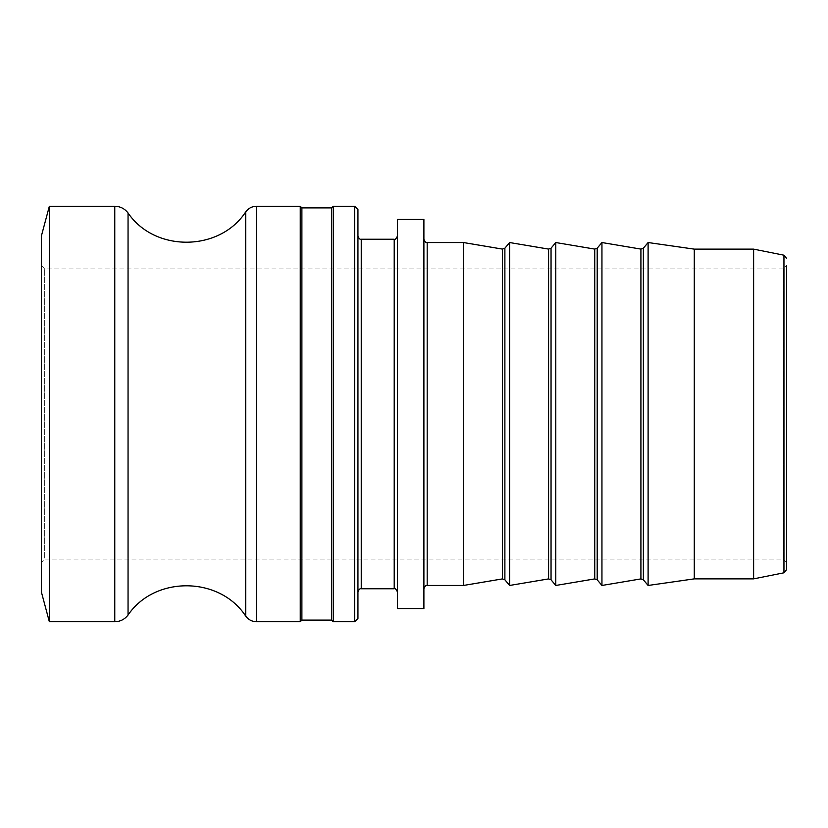 <?xml version="1.0" encoding="UTF-8"?>
<svg xmlns="http://www.w3.org/2000/svg" width="828" height="828" viewBox="0 0 828 828"><rect width="100%" height="100%" fill="white"/><g stroke="black" fill="none" stroke-linecap="round" stroke-linejoin="round"><path stroke-width="0.62" stroke-dasharray="4.14 3.1" d="M786.6 562.378L786.6 265.622L786.6 562.378L783.298 559.086L783.298 268.914L783.298 559.086L44.702 559.086L44.702 268.914L44.702 559.086L41.4 562.378L41.4 265.622L41.4 562.378M41.4 265.622L44.702 268.914L783.298 268.914L786.6 265.622L786.6 569.571M753.625 249.135L753.625 578.865M301.889 207.911L301.889 620.089M300.243 206.265L300.243 621.735M331.562 207.911L331.562 620.089M333.218 621.735L333.218 206.265M354.643 206.265L354.643 621.735M694.278 249.135L694.278 578.865M648.107 242.542L648.107 585.458M601.946 242.542L601.946 585.458M555.785 242.542L555.785 585.458M509.624 242.542L509.624 585.458M463.463 242.542L463.463 585.458M423.895 414L423.895 588.76L423.895 414M423.895 219.461L423.895 608.539M397.512 219.461L397.512 608.539M397.512 592.061L397.512 235.939L397.512 592.061M357.944 414L357.944 235.939L357.944 414M357.944 209.567L357.944 618.433M49.349 206.265L49.349 621.735M41.4 235.939L41.4 592.061M783.95 572.8L783.95 255.2M643.366 248.193L643.366 579.807M640.913 249.093L640.913 578.907M597.205 248.193L597.205 579.807M594.742 249.093L594.742 578.907M551.044 248.193L551.044 579.807M548.581 249.093L548.581 578.907M504.883 248.193L504.883 579.807M502.42 249.093L502.42 578.907M427.186 242.542L427.186 585.458M394.211 239.24L394.211 588.76M361.246 239.24L361.246 588.76M256.504 206.265L256.504 621.735M245.74 211.844L245.74 616.156M128.05 212.982L128.05 615.018M114.771 206.265L114.771 621.735"/><path stroke-width="1.24" d="M783.95 572.8L753.625 578.865L753.625 249.135L783.95 255.2L783.95 572.8L786.6 569.571L786.6 265.622M301.889 207.911L331.562 207.911L331.562 620.089L301.889 620.089L301.889 207.911L300.243 206.265L300.243 621.735L256.504 621.735L256.504 206.265L300.243 206.265M331.562 207.911L333.218 206.265L333.218 621.735L331.562 620.089M333.218 206.265L354.643 206.265L357.944 209.567L357.944 618.433L354.643 621.735L354.643 206.265M753.625 578.865L694.278 578.865L694.278 249.135L753.625 249.135M694.278 578.865L648.107 585.458L648.107 242.542L694.278 249.135M648.107 585.458L643.366 579.807L643.366 248.193L648.107 242.542M643.366 579.807L640.913 578.907L601.946 585.458L601.946 242.542L640.913 249.093L643.366 248.193M601.946 585.458L597.205 579.807L597.205 248.193L601.946 242.542M597.205 579.807L594.742 578.907L555.785 585.458L555.785 242.542L594.742 249.093L597.205 248.193M555.785 585.458L551.044 579.807L551.044 248.193L555.785 242.542M551.044 579.807L548.581 578.907L509.624 585.458L509.624 242.542L548.581 249.093L551.044 248.193M509.624 585.458L504.883 579.807L504.883 248.193L509.624 242.542M504.883 579.807L502.42 578.907L463.463 585.458L463.463 242.542L502.42 249.093L504.883 248.193M463.463 585.458L427.186 585.458L427.186 242.542L463.463 242.542M423.895 608.539L423.895 219.461L397.512 219.461L397.512 608.539L423.895 608.539M394.211 239.24L394.211 588.76L361.246 588.76L361.246 239.24L394.211 239.24C395.07 239.882 396.167 238.785 397.512 235.939M114.771 206.265L114.771 621.735L49.349 621.735L49.349 206.265L114.771 206.265C120.267 206.4 124.686 208.635 128.05 212.982C154.795 252.447 219.751 251.815 245.74 211.844C248.421 208.242 252.012 206.379 256.504 206.265M49.349 621.735L41.4 592.061L41.4 235.939L49.349 206.265M640.913 578.907L640.913 249.093M594.742 578.907L594.742 249.093M548.581 578.907L548.581 249.093M502.42 578.907L502.42 249.093M256.504 621.735C252.012 621.621 248.421 619.758 245.74 616.156L245.74 211.844M245.74 616.156C219.751 576.184 154.805 575.553 128.05 615.018L128.05 212.982M783.95 255.2L786.6 258.429M301.889 620.089L300.243 621.735M354.643 621.735L333.218 621.735M427.186 585.458C425.913 585.065 424.816 586.172 423.895 588.76M427.186 242.542C425.913 242.935 424.816 241.828 423.895 239.24M394.211 588.76C395.07 588.118 396.167 589.215 397.512 592.061M361.246 588.76C359.963 588.366 358.866 589.464 357.944 592.061M361.246 239.24C359.963 239.634 358.866 238.536 357.944 235.939M114.771 621.735C120.267 621.6 124.686 619.365 128.05 615.018"/></g></svg>
